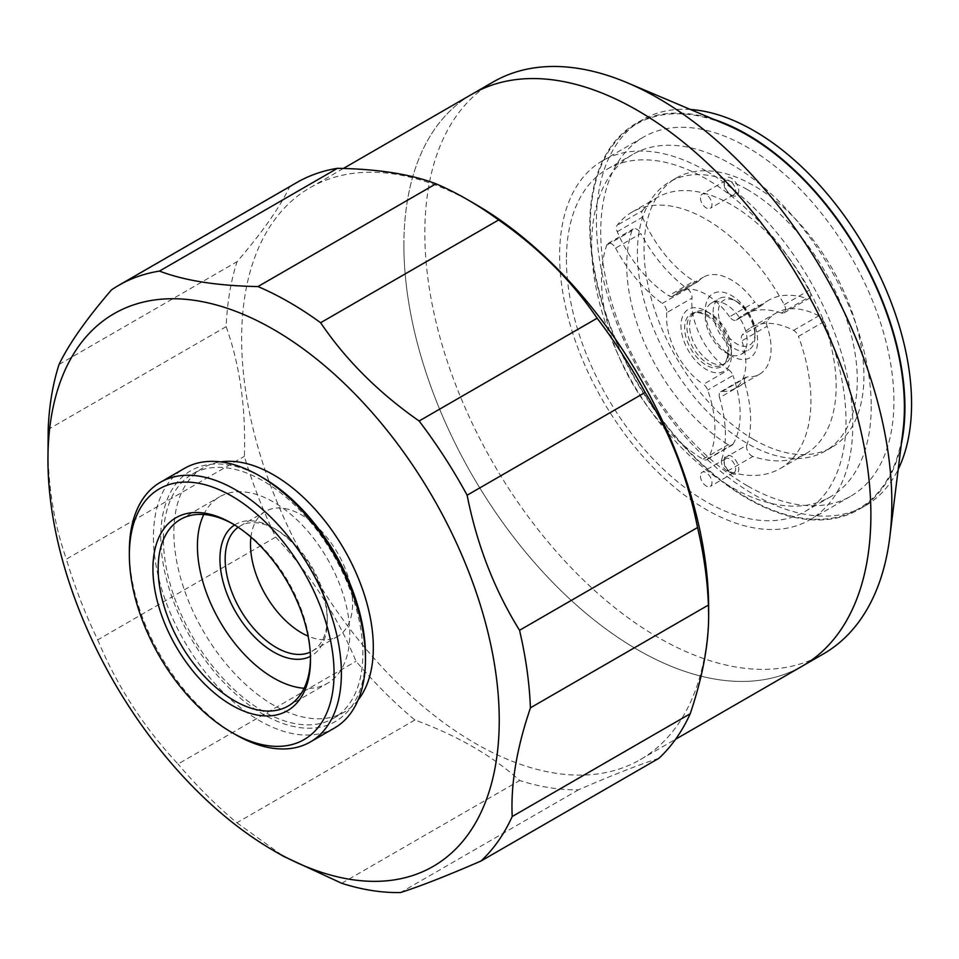 <?xml version="1.0" encoding="UTF-8"?>
<svg xmlns="http://www.w3.org/2000/svg" width="959" height="959" viewBox="0 0 959 959"><rect width="100%" height="100%" fill="white"/><g stroke="black" fill="none" stroke-linecap="round" stroke-linejoin="round"><path stroke-width="0.72" stroke-dasharray="4.79 3.6" d="M690.456 109.494A222.86 128.674 -120 0 0 642.554 119.695A222.86 128.674 -120 0 0 608.402 298.273A222.86 128.674 -120 0 0 753.99 494.652A222.86 128.674 -120 0 0 865.414 505.693A222.86 128.674 -120 0 0 898.199 469.311M901.316 444.125A222.86 128.674 60 0 1 858.773 509.529A222.86 128.674 60 0 1 747.337 498.5A222.86 128.674 60 0 1 601.749 302.109A222.86 128.674 60 0 1 635.913 123.531A222.86 128.674 60 0 1 713.832 119.384M747.337 189.582A155.478 89.762 -120 0 0 669.598 181.886A155.478 89.762 -120 0 0 645.767 306.472A155.478 89.762 -120 0 0 747.337 443.49A155.478 89.762 -120 0 0 825.076 451.186A155.478 89.762 -120 0 0 848.919 326.599A155.478 89.762 -120 0 0 747.337 189.582M753.99 439.642A155.478 89.762 60 0 1 652.42 302.636A155.478 89.762 60 0 1 676.251 178.038A155.478 89.762 60 0 1 753.99 185.746A155.478 89.762 60 0 1 855.56 322.751A155.478 89.762 60 0 1 831.729 447.35A155.478 89.762 60 0 1 753.99 439.642M708.653 608.486A330.22 190.649 60 0 1 640.264 759.648A330.22 190.649 60 0 1 385.806 671.18A330.22 190.649 60 0 1 241.656 338.863A330.22 190.649 60 0 1 310.045 187.7A330.22 190.649 60 0 1 475.161 204.051M658.893 758.317C639.821 764.347 613.053 774.836 578.589 789.76A341.32 197.063 60 0 1 519.718 780.506C492.47 755.896 457.527 735.721 414.887 719.993A341.32 197.063 60 0 1 356.017 661.254C336.945 615.426 310.177 574.033 275.712 537.088A341.32 197.063 60 0 1 244.389 456.352C245.816 413.353 241.093 374.19 230.208 338.863L226.192 326.635A341.32 197.063 60 0 1 237.065 261.675C262.239 232.378 279.704 207.528 289.486 187.113A341.32 197.063 60 0 1 296.643 182.618M234.595 524.969A75.893 43.814 60 0 1 273.591 528.085A75.893 43.814 60 0 1 327.259 621.024A75.893 43.814 60 0 1 310.452 656.364M238.168 527.27A72.189 41.681 60 0 1 240.122 526.023A72.189 41.681 60 0 1 276.216 529.596A72.189 41.681 60 0 1 327.259 618.004L327.259 621.024M203.799 514.504A107.732 62.191 60 0 1 219.731 496.75A107.732 62.191 60 0 1 302.744 525.616A107.732 62.191 60 0 1 349.771 634.031A107.732 62.191 60 0 1 327.463 683.335A107.732 62.191 60 0 1 304.123 688.262M233.037 524.022A107.732 62.191 60 0 1 234.332 524.753A107.732 62.191 60 0 1 310.5 656.699A107.732 62.191 60 0 1 310.488 658.186M310.5 656.699L310.5 659.72M334.427 728.049A149.928 86.562 60 0 1 218.892 687.879A149.928 86.562 60 0 1 153.44 537.004A149.928 86.562 60 0 1 184.5 468.364M365.475 655.189A144.749 83.565 60 0 1 263.126 714.275A144.749 83.565 60 0 1 160.776 537.004A144.749 83.565 60 0 1 263.126 477.906M163.39 538.514A141.045 81.431 60 0 1 192.603 473.938A141.045 81.431 60 0 1 301.294 511.734A141.045 81.431 60 0 1 362.862 653.666A141.045 81.431 60 0 1 333.648 718.243A141.045 81.431 60 0 1 224.957 680.458A141.045 81.431 60 0 1 163.39 538.514M358.115 699.974A141.045 81.431 60 0 1 344.113 712.189A141.045 81.431 60 0 1 235.435 674.405A141.045 81.431 60 0 1 173.867 532.461A141.045 81.431 60 0 1 203.068 467.896A141.045 81.431 60 0 1 220.654 461.878M403.895 245.204A330.22 190.649 60 0 1 472.284 94.03A330.22 190.649 -120 0 0 403.895 245.204A330.22 190.649 -120 0 0 548.045 577.51A330.22 190.649 -120 0 0 802.503 665.978A330.22 190.649 60 0 1 548.045 577.522A330.22 190.649 60 0 1 403.895 245.204M250.934 537.088A72.189 41.681 60 0 1 265.463 511.387A72.189 41.681 60 0 1 321.097 530.723A72.189 41.681 60 0 1 352.6 603.379A72.189 41.681 60 0 1 337.652 636.416A72.189 41.681 60 0 1 308.127 636.141M327.259 618.004A72.189 41.681 60 0 1 312.31 651.053A72.189 41.681 60 0 1 310.237 652.12M870.892 514.815A330.22 190.649 -120 0 0 726.754 182.498A330.22 190.649 -120 0 0 472.296 94.03L472.727 93.778M493.226 81.947A330.22 190.649 -120 0 0 424.837 233.109A330.22 190.649 -120 0 0 658.342 637.543A330.22 190.649 -120 0 0 823.445 653.894M903.018 430.423A222.116 128.242 60 0 1 747.337 497.889A222.116 128.242 60 0 1 590.624 238.084A222.116 128.242 60 0 1 726.55 124.766M747.337 485.805A207.312 119.695 60 0 1 611.902 303.116A207.312 119.695 60 0 1 643.681 136.993A207.312 119.695 60 0 1 747.337 147.266A207.312 119.695 60 0 1 882.771 329.944A207.312 119.695 60 0 1 850.993 496.067A207.312 119.695 60 0 1 747.337 485.805M706.208 171.014A207.312 119.695 -120 0 0 602.552 160.74A207.312 119.695 -120 0 0 570.773 326.863A207.312 119.695 -120 0 0 706.208 509.553A207.312 119.695 -120 0 0 809.864 519.814A207.312 119.695 -120 0 0 841.642 353.691A207.312 119.695 -120 0 0 706.208 171.014M705.261 316.65A29.621 17.094 -120 0 0 726.203 352.912A29.621 17.094 -120 0 0 741.007 354.386A29.621 17.094 -120 0 0 747.145 340.829A29.621 17.094 -120 0 0 734.222 311.016A29.621 17.094 -120 0 0 711.398 303.092A29.621 17.094 -120 0 0 705.261 316.65L705.261 310.596A37.017 21.374 60 0 1 731.441 295.48A37.017 21.374 60 0 1 757.622 340.829A37.017 21.374 60 0 1 731.441 355.933A37.017 21.374 60 0 1 705.261 310.596M713.112 312.107A29.621 17.094 60 0 1 719.25 298.549A29.621 17.094 60 0 1 734.055 300.023A29.621 17.094 60 0 1 754.997 336.297A29.621 17.094 60 0 1 748.859 349.843A29.621 17.094 60 0 1 726.047 341.919A29.621 17.094 60 0 1 713.112 312.107M754.997 333.264A25.917 14.96 60 0 1 736.68 343.849A25.917 14.96 60 0 1 718.351 312.107A25.917 14.96 60 0 1 736.68 301.534A25.917 14.96 60 0 1 754.997 333.264L754.997 336.297M700.442 476A8.14 4.699 -120 0 0 704.002 484.199A8.14 4.699 -120 0 0 710.283 486.381A8.14 4.699 -120 0 0 711.962 482.653A8.14 4.699 -120 0 0 708.413 474.453A8.14 4.699 -120 0 0 702.132 472.272A8.14 4.699 -120 0 0 700.442 476M724.105 462.334A8.14 4.699 -120 0 0 729.871 472.308A8.14 4.699 -120 0 0 733.935 472.715A8.14 4.699 -120 0 0 735.625 468.987A8.14 4.699 -120 0 0 732.077 460.788A8.14 4.699 -120 0 0 725.795 458.606A8.14 4.699 -120 0 0 724.105 462.334L724.105 460.524A10.369 5.982 60 0 1 731.441 456.292A10.369 5.982 60 0 1 738.766 468.987A10.369 5.982 60 0 1 731.441 473.219A10.369 5.982 60 0 1 724.105 460.524M700.442 197.914A8.14 4.699 -120 0 0 704.002 206.113A8.14 4.699 -120 0 0 710.283 208.295A8.14 4.699 -120 0 0 711.962 204.567A8.14 4.699 -120 0 0 708.413 196.367A8.14 4.699 -120 0 0 702.132 194.186A8.14 4.699 -120 0 0 700.442 197.914M724.105 184.248A8.14 4.699 -120 0 0 729.871 194.221A8.14 4.699 -120 0 0 733.935 194.629A8.14 4.699 -120 0 0 735.625 190.901A8.14 4.699 -120 0 0 732.077 182.701A8.14 4.699 -120 0 0 725.795 180.52A8.14 4.699 -120 0 0 724.105 184.248L724.105 182.438A10.369 5.982 60 0 1 731.441 178.206A10.369 5.982 60 0 1 738.766 190.901A10.369 5.982 60 0 1 731.441 195.133A10.369 5.982 60 0 1 724.105 182.438M566.421 259.577A197.686 114.133 -120 0 0 652.707 458.522A197.686 114.133 -120 0 0 805.045 511.483A197.686 114.133 -120 0 0 845.994 420.989A197.686 114.133 -120 0 0 759.696 222.044A197.686 114.133 -120 0 0 607.359 169.084A197.686 114.133 -120 0 0 566.421 259.577M871.228 406.412A197.686 114.133 60 0 1 830.278 496.918A197.686 114.133 60 0 1 677.941 443.957A197.686 114.133 60 0 1 591.655 245.013A197.686 114.133 60 0 1 632.592 154.507A197.686 114.133 60 0 1 784.93 207.468A197.686 114.133 60 0 1 871.228 406.412M698.596 281.119A7.408 4.28 60 0 1 697.96 281.646A7.408 4.28 60 0 1 696.606 281.994A7.408 4.28 60 0 1 694.004 281.131L668.771 295.696A7.408 4.28 -120 0 0 671.372 296.559A7.408 4.28 -120 0 0 672.727 296.211A7.408 4.28 -120 0 0 673.362 295.696L698.596 281.119A56.066 32.366 60 0 1 703.415 277.163A56.066 32.366 60 0 1 711.614 274.634A56.066 32.366 60 0 1 754.793 302.217L729.571 316.782A7.408 4.28 -120 0 0 733.407 320.102A7.408 4.28 -120 0 0 736.356 320.09A7.408 4.28 -120 0 0 736.812 319.755L762.045 305.178A106.821 61.676 60 0 1 768.71 300.227A106.821 61.676 60 0 1 784.354 295.408A106.821 61.676 60 0 1 806.627 298.429L781.393 313.006A7.408 4.28 -120 0 0 784.03 312.874A7.408 4.28 -120 0 0 785.301 311.219A7.408 4.28 -120 0 0 784.222 304.686A148.082 85.495 -120 0 0 632.173 212.035A148.082 85.495 -120 0 0 617.188 225.221A7.408 4.28 -120 0 0 616.409 228.014A7.408 4.28 -120 0 0 617.248 231.718A92.016 53.129 -120 0 0 668.771 295.696M617.248 231.718L642.482 217.154A7.408 4.28 60 0 1 641.643 213.437A7.408 4.28 60 0 1 642.422 210.656L617.188 225.221M729.571 316.782A56.066 32.366 -120 0 0 686.38 289.198A56.066 32.366 -120 0 0 678.181 291.728A56.066 32.366 -120 0 0 673.362 295.696M784.222 304.686L809.456 290.121A7.408 4.28 60 0 1 810.535 296.655A7.408 4.28 60 0 1 809.252 298.309A7.408 4.28 60 0 1 806.627 298.429M762.045 305.178A7.408 4.28 60 0 1 761.59 305.525A7.408 4.28 60 0 1 758.641 305.525A7.408 4.28 60 0 1 754.793 302.217M781.393 313.006A106.821 61.676 -120 0 0 759.12 309.973A106.821 61.676 -120 0 0 743.477 314.804A106.821 61.676 -120 0 0 736.812 319.755M687.483 288.827A7.408 4.28 60 0 1 690.924 293.07A7.408 4.28 60 0 1 692.026 298.093L666.793 312.658A7.408 4.28 -120 0 0 665.69 307.635A7.408 4.28 -120 0 0 662.249 303.392L687.483 288.827A106.821 61.676 60 0 1 659.336 261.603A106.821 61.676 60 0 1 640.828 233.552L615.594 248.117A7.408 4.28 -120 0 0 610.619 243.358A7.408 4.28 -120 0 0 607.994 243.49A7.408 4.28 -120 0 0 606.723 245.144A148.082 85.495 -120 0 0 702.959 459.253A7.408 4.28 -120 0 0 705.788 460.044A7.408 4.28 -120 0 0 706.819 459.721A7.408 4.28 -120 0 0 707.778 458.75A92.016 53.129 -120 0 0 707.694 390.061A7.408 4.28 -120 0 0 705.92 386.765A7.408 4.28 -120 0 0 703.415 384.331L728.648 369.754A56.066 32.366 60 0 1 711.614 353.907A56.066 32.366 60 0 1 692.026 298.093M728.648 369.754A7.408 4.28 60 0 1 731.154 372.188A7.408 4.28 60 0 1 732.928 375.496L707.694 390.061M707.778 458.75L733.012 444.185A7.408 4.28 60 0 1 732.053 445.144A7.408 4.28 60 0 1 731.022 445.479A7.408 4.28 60 0 1 728.193 444.688L702.959 459.253M666.793 312.658A56.066 32.366 -120 0 0 686.38 368.484A56.066 32.366 -120 0 0 703.415 384.331M615.594 248.117A106.821 61.676 -120 0 0 634.103 276.168A106.821 61.676 -120 0 0 662.249 303.392M606.723 245.144L631.957 230.58A7.408 4.28 60 0 1 633.228 228.925A7.408 4.28 60 0 1 635.853 228.793A7.408 4.28 60 0 1 640.828 233.552M727.677 471.013L752.911 456.448A148.082 85.495 -120 0 0 805.476 453.955A148.082 85.495 -120 0 0 836.152 386.165A148.082 85.495 -120 0 0 823.697 321.804L798.463 336.369A7.408 4.28 -120 0 0 796.426 332.785A7.408 4.28 -120 0 0 793.584 330.376A92.016 53.129 -120 0 0 750.873 327.618A92.016 53.129 -120 0 0 742.158 335.087A7.408 4.28 -120 0 0 741.331 337.52A7.408 4.28 -120 0 0 741.846 340.829L767.08 326.252A56.066 32.366 60 0 1 771.084 348.596A56.066 32.366 60 0 1 759.468 374.262A56.066 32.366 60 0 1 747.493 376.839L722.259 391.404A7.408 4.28 -120 0 0 720.677 391.74A7.408 4.28 -120 0 0 719.526 393.106A7.408 4.28 -120 0 0 719.55 397.697L744.783 383.132A106.821 61.676 60 0 1 750.621 420.126A106.821 61.676 60 0 1 746.857 445.156L721.624 459.721A7.408 4.28 -120 0 0 722.702 466.254A7.408 4.28 -120 0 0 727.677 471.013A148.082 85.495 -120 0 0 780.242 468.519A148.082 85.495 -120 0 0 810.918 400.73A148.082 85.495 -120 0 0 798.463 336.369M793.584 330.376L818.818 315.799A7.408 4.28 60 0 1 821.659 318.22A7.408 4.28 60 0 1 823.697 321.804M767.08 326.252A7.408 4.28 60 0 1 766.565 322.955A7.408 4.28 60 0 1 767.38 320.522L742.158 335.087M722.259 391.404A56.066 32.366 -120 0 0 734.234 388.827A56.066 32.366 -120 0 0 745.85 363.161A56.066 32.366 -120 0 0 741.846 340.829M744.783 383.132A7.408 4.28 60 0 1 744.747 378.541A7.408 4.28 60 0 1 745.91 377.175A7.408 4.28 60 0 1 747.493 376.839M721.624 459.721A106.821 61.676 -120 0 0 725.4 434.703A106.821 61.676 -120 0 0 719.55 397.697M752.911 456.448A7.408 4.28 60 0 1 747.936 451.689A7.408 4.28 60 0 1 746.857 445.156M818.818 315.799A92.016 53.129 -120 0 0 776.107 313.054A92.016 53.129 -120 0 0 767.38 320.522M733.012 444.185A92.016 53.129 -120 0 0 732.928 375.496M631.957 230.58A148.082 85.495 -120 0 0 728.193 444.688M642.482 217.154A92.016 53.129 -120 0 0 694.004 281.131M809.456 290.121A148.082 85.495 -120 0 0 657.394 197.47A148.082 85.495 -120 0 0 642.422 210.656M47.95 444.089C47.866 485.745 54.016 524.093 66.387 559.121L244.389 456.352M275.712 537.088L97.71 639.857A341.32 197.063 60 0 1 66.387 559.121M97.71 639.857C116.794 685.685 143.562 727.078 178.014 764.023L356.017 661.254M414.887 719.993L236.885 822.762A341.32 197.063 60 0 1 178.014 764.023M236.885 822.762L283.54 856.339M235.375 734.522A149.928 86.562 60 0 1 129.357 550.898M578.589 789.76L400.586 892.529M289.486 187.113L111.484 289.882M59.062 364.444L237.065 261.675M226.192 326.635L48.19 429.404M341.716 883.275L519.718 780.506M731.441 349.891A29.621 17.094 60 0 1 725.304 363.449A29.621 17.094 60 0 1 702.479 355.513A29.621 17.094 60 0 1 689.557 325.712A29.621 17.094 60 0 1 695.695 312.154A29.621 17.094 60 0 1 710.499 313.617A29.621 17.094 60 0 1 731.441 349.891L731.441 354.854A35.687 20.607 -120 0 0 706.208 311.148A35.687 20.607 -120 0 0 680.974 325.712A35.687 20.607 -120 0 0 706.208 369.419A35.687 20.607 -120 0 0 731.441 354.854M727.749 352.72A30.472 17.598 60 0 1 727.485 356.448A30.472 17.598 60 0 1 704.517 364.108A30.472 17.598 60 0 1 684.654 327.846A30.472 17.598 60 0 1 702.839 313.761A30.472 17.598 60 0 1 727.749 352.72M728.816 351.402A29.621 17.094 -120 0 0 715.894 321.601A29.621 17.094 -120 0 0 693.069 313.665A29.621 17.094 -120 0 0 686.944 327.223A29.621 17.094 -120 0 0 699.866 357.024A29.621 17.094 -120 0 0 722.69 364.959A29.621 17.094 -120 0 0 728.816 351.402M865.414 505.693L858.773 509.529M676.251 178.038L669.598 181.886M831.729 447.35L825.076 451.186M642.554 119.695L635.913 123.531M276.216 529.596L273.591 528.085M288.191 706.016L327.463 683.335M234.332 524.753L231.718 523.242M192.603 473.938L203.068 467.896M310.045 187.7L343.37 168.46M312.31 651.053L337.652 636.416M602.552 160.74L643.681 136.993M711.398 303.092L719.25 298.549M733.935 472.715L710.283 486.381M729.871 472.308L731.441 473.219M733.935 194.629L710.283 208.295M729.871 194.221L731.441 195.133M726.203 352.912L731.441 355.933M805.045 511.483L830.278 496.918M678.181 291.728L703.415 277.163M784.03 312.874L809.252 298.309M743.477 314.804L768.71 300.227M780.242 468.519L805.476 453.955M720.677 391.74L745.91 377.175M734.234 388.827L759.468 374.262M750.873 327.618L776.107 313.054M607.994 243.49L633.228 228.925M706.819 459.721L732.053 445.144M736.356 320.09L761.59 305.525M672.727 296.211L697.96 281.646M632.173 212.035L657.394 197.47M607.359 169.084L632.592 154.507M725.795 180.52L702.132 194.186M725.795 458.606L702.132 472.272M736.68 301.534L734.055 300.023M741.007 354.386L748.859 349.843M809.864 519.814L850.993 496.067M240.122 526.023L265.463 511.387M640.264 759.648L675.592 739.257M333.648 718.243L344.113 712.189M180.472 519.418L219.731 496.75M702.839 313.761C697.732 312.274 694.472 312.238 693.069 313.665L695.695 312.154M727.485 356.448C726.227 361.627 724.62 364.468 722.69 364.959L725.304 363.449M710.499 313.617L706.208 311.148"/><path stroke-width="1.44" d="M898.199 469.311A222.86 128.674 -120 0 0 753.99 130.736A222.86 128.674 -120 0 0 690.456 109.494M713.832 119.384A222.86 128.674 60 0 1 747.337 134.572A222.86 128.674 60 0 1 901.316 444.125M47.95 459.769L48.19 429.404A341.32 197.063 60 0 1 59.062 364.444C68.844 344.029 86.31 319.179 111.484 289.882A341.32 197.063 60 0 1 118.64 285.386L296.643 182.618A341.32 197.063 60 0 1 337.472 168.316C378.002 169.036 410.836 174.19 435.973 183.792A341.32 197.063 60 0 1 467.309 199.52L475.161 204.051A330.22 190.649 60 0 1 708.653 608.486L708.653 615.103C708.737 644.184 702.587 677.066 690.216 713.748A341.32 197.063 60 0 1 658.893 758.317L480.891 861.086C446.426 875.999 419.658 886.488 400.586 892.529A341.32 197.063 60 0 1 341.716 883.275L283.54 856.339L273.591 850.597A319.107 184.236 60 0 1 47.95 459.769A319.107 184.236 60 0 1 273.591 329.488A319.107 184.236 60 0 1 499.243 720.317A319.107 184.236 60 0 1 273.591 850.597M310.452 656.364A75.893 43.814 60 0 1 252.361 634.69A75.893 43.814 60 0 1 219.935 559.061A75.893 43.814 60 0 1 234.595 524.969M310.237 652.12A72.189 41.681 60 0 1 255.37 630.303A72.189 41.681 60 0 1 225.173 559.061A72.189 41.681 60 0 1 238.168 527.27M304.123 688.262A107.732 62.191 60 0 1 197.422 546.067A107.732 62.191 60 0 1 203.799 514.504M310.488 658.186A107.732 62.191 60 0 1 288.191 706.016A107.732 62.191 60 0 1 205.178 677.15A107.732 62.191 60 0 1 158.151 568.735A107.732 62.191 60 0 1 180.472 519.418A107.732 62.191 60 0 1 233.037 524.022M152.925 568.735A111.424 64.337 60 0 1 231.718 523.242A111.424 64.337 60 0 1 310.5 659.72A111.424 64.337 60 0 1 231.718 705.213A111.424 64.337 60 0 1 152.925 568.735M129.357 555.129A144.749 83.565 60 0 1 231.718 496.043A144.749 83.565 60 0 1 334.068 673.314A144.749 83.565 60 0 1 231.706 732.412A144.749 83.565 60 0 1 129.357 555.129L129.357 550.898A149.928 86.562 60 0 1 160.417 482.269A149.928 86.562 60 0 1 275.952 522.439A149.928 86.562 60 0 1 341.392 673.314A149.928 86.562 60 0 1 310.344 741.954A149.928 86.562 60 0 1 235.375 734.522L231.706 732.412M160.417 482.269L184.5 468.364A149.928 86.562 60 0 1 259.457 475.796A149.928 86.562 60 0 1 365.475 659.42A149.928 86.562 60 0 1 334.427 728.049L310.344 741.954M259.457 475.796L263.126 477.906A144.749 83.565 60 0 1 365.475 655.189L365.475 659.42M220.654 461.878A141.045 81.431 60 0 1 321.9 517.189A141.045 81.431 60 0 1 373.327 647.625A141.045 81.431 60 0 1 358.115 699.974M690.216 713.748L512.214 816.517C510.787 787.807 515.51 755.74 526.407 720.317L530.411 707.826L708.413 605.057L708.653 615.103M467.309 199.52A341.32 197.063 60 0 1 498.632 219.959C539.162 248.273 571.996 281.035 597.133 318.232A341.32 197.063 60 0 1 645.131 392.447C670.293 433.024 687.759 478.062 697.541 527.522L519.538 630.291A341.32 197.063 60 0 1 530.411 707.826M519.538 630.291C494.376 589.713 476.899 544.676 467.129 495.216L645.131 392.447M597.133 318.232L419.131 421.001A341.32 197.063 60 0 1 467.129 495.216M419.131 421.001C378.601 392.687 345.767 359.925 320.63 322.727L498.632 219.959M435.973 183.792L257.971 286.561A341.32 197.063 60 0 1 320.63 322.727M257.971 286.561C217.453 285.842 184.619 280.687 159.47 271.085L337.472 168.316M118.64 285.386A341.32 197.063 60 0 1 159.47 271.085M343.37 168.46L472.284 94.03A330.22 190.649 60 0 1 726.754 182.498A330.22 190.649 60 0 1 870.892 514.815A330.22 190.649 60 0 1 802.503 665.99A330.22 190.649 -120 0 0 870.892 514.815M308.127 636.141A72.189 41.681 60 0 1 250.515 544.436A72.189 41.681 60 0 1 250.934 537.088M802.947 665.726L823.445 653.894A330.22 190.649 -120 0 0 889.784 537.232A330.22 190.649 -120 0 0 891.834 502.72A330.22 190.649 -120 0 0 658.342 98.297A330.22 190.649 -120 0 0 627.426 82.822A330.22 190.649 -120 0 0 493.226 81.947L472.727 93.778M627.426 82.822L726.55 124.766A222.116 128.242 60 0 1 747.337 135.171A222.116 128.242 60 0 1 903.018 430.423L889.784 537.232M512.214 816.517A341.32 197.063 60 0 1 480.891 861.086M697.541 527.522A341.32 197.063 60 0 1 708.413 605.057M675.592 739.257L802.503 665.99"/></g></svg>
